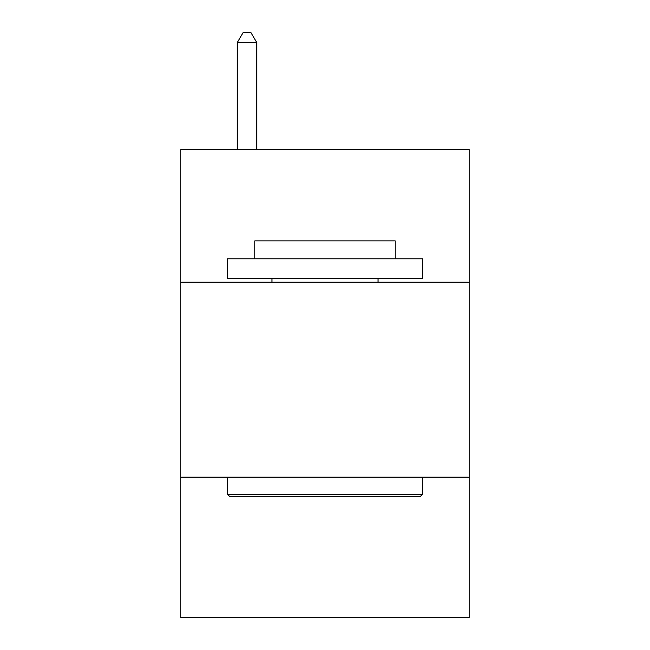 <?xml version="1.0" encoding="UTF-8"?>
<svg xmlns="http://www.w3.org/2000/svg" width="650" height="650" viewBox="0 0 650 650"><rect width="100%" height="100%" fill="white"/><g stroke="black" fill="none" stroke-linecap="round" stroke-linejoin="round"><path stroke-width="0.97" d="M180.741 282.189L469.259 282.189L469.259 149.622L180.741 149.622L180.741 617.5L469.259 617.5L469.259 477.141L180.741 477.141M469.259 477.141L469.259 282.189M229.864 496.632L227.524 494.293L422.476 494.293L420.136 496.632L229.864 496.632M422.476 258.798L422.476 278.289L227.524 278.289L227.524 258.798L422.476 258.798M254.816 258.798L254.816 240.857L395.184 240.857L395.184 258.798M422.476 477.141L422.476 494.293M227.524 477.141L227.524 494.293M378.024 278.289L378.024 282.189M271.976 278.289L271.976 282.189M256.766 149.622L256.766 42.64L237.274 42.64L237.274 149.622M237.274 42.64L243.124 32.5L250.916 32.5L256.766 42.64"/></g></svg>
